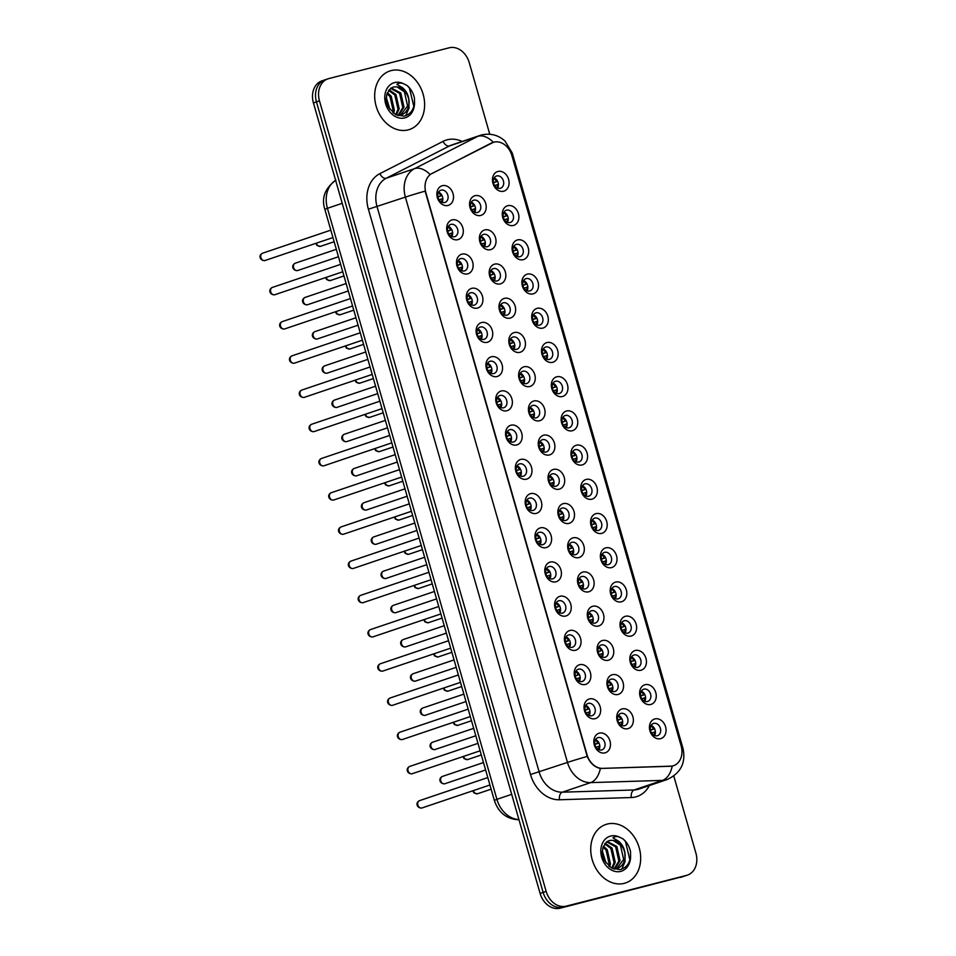 <?xml version="1.0" encoding="UTF-8"?>
<svg xmlns="http://www.w3.org/2000/svg" width="956" height="956" viewBox="0 0 956 956"><rect width="100%" height="100%" fill="white"/><g stroke="black" fill="none" stroke-linecap="round" stroke-linejoin="round"><path stroke-width="1.43" d="M457.828 239.669A10.289 8.078 -108.7 0 1 447.169 231.782A10.289 8.078 -108.7 0 1 452.164 219.904A10.289 8.078 -108.7 0 1 462.824 227.779A10.289 8.078 -108.7 0 1 457.828 239.669M450.957 224.373A6.429 5.043 71.3 0 0 450.67 224.457A6.429 5.043 71.3 0 0 447.898 231.985A6.429 5.043 71.3 0 0 454.506 236.73A6.429 5.043 71.3 0 0 454.793 236.646A6.429 5.043 71.3 0 0 457.565 229.117A6.429 5.043 71.3 0 0 450.957 224.373M467.639 273.882A10.289 8.078 -108.7 0 1 456.98 265.995A10.289 8.078 -108.7 0 1 461.975 254.117A10.289 8.078 -108.7 0 1 472.634 261.992A10.289 8.078 -108.7 0 1 467.639 273.882M460.768 258.586A6.429 5.043 71.3 0 0 460.481 258.67A6.429 5.043 71.3 0 0 457.709 266.198A6.429 5.043 71.3 0 0 464.317 270.942A6.429 5.043 71.3 0 0 464.604 270.859A6.429 5.043 71.3 0 0 467.376 263.33A6.429 5.043 71.3 0 0 460.768 258.586M477.45 308.095A10.289 8.078 -108.7 0 1 466.791 300.22A10.289 8.078 -108.7 0 1 471.786 288.33A10.289 8.078 -108.7 0 1 482.445 296.217A10.289 8.078 -108.7 0 1 477.45 308.095M470.579 292.799A6.429 5.043 71.3 0 0 470.292 292.883A6.429 5.043 71.3 0 0 467.52 300.411A6.429 5.043 71.3 0 0 474.128 305.155A6.429 5.043 71.3 0 0 474.415 305.072A6.429 5.043 71.3 0 0 477.187 297.543A6.429 5.043 71.3 0 0 470.579 292.799M487.261 342.308A10.289 8.078 -108.7 0 1 476.602 334.433A10.289 8.078 -108.7 0 1 481.597 322.542A10.289 8.078 -108.7 0 1 492.256 330.429A10.289 8.078 -108.7 0 1 487.261 342.308M480.39 327.024A6.429 5.043 71.3 0 0 480.103 327.107A6.429 5.043 71.3 0 0 477.331 334.624A6.429 5.043 71.3 0 0 483.939 339.368A6.429 5.043 71.3 0 0 484.226 339.284A6.429 5.043 71.3 0 0 486.998 331.756A6.429 5.043 71.3 0 0 480.39 327.024M497.072 376.521A10.289 8.078 -108.7 0 1 486.413 368.646A10.289 8.078 -108.7 0 1 491.408 356.767A10.289 8.078 -108.7 0 1 502.067 364.642A10.289 8.078 -108.7 0 1 497.072 376.521M490.201 361.237A6.429 5.043 71.3 0 0 489.914 361.32A6.429 5.043 71.3 0 0 487.142 368.849A6.429 5.043 71.3 0 0 493.75 373.581A6.429 5.043 71.3 0 0 494.037 373.497A6.429 5.043 71.3 0 0 496.809 365.981A6.429 5.043 71.3 0 0 490.201 361.237M506.883 410.745A10.289 8.078 -108.7 0 1 496.224 402.858A10.289 8.078 -108.7 0 1 501.219 390.98A10.289 8.078 -108.7 0 1 511.878 398.855A10.289 8.078 -108.7 0 1 506.883 410.745M500.012 395.449A6.429 5.043 71.3 0 0 499.725 395.533A6.429 5.043 71.3 0 0 496.953 403.062A6.429 5.043 71.3 0 0 503.561 407.806A6.429 5.043 71.3 0 0 503.848 407.71A6.429 5.043 71.3 0 0 506.62 400.194A6.429 5.043 71.3 0 0 500.012 395.449M516.694 444.958A10.289 8.078 -108.7 0 1 506.035 437.071A10.289 8.078 -108.7 0 1 511.03 425.193A10.289 8.078 -108.7 0 1 521.689 433.068A10.289 8.078 -108.7 0 1 516.694 444.958M509.823 429.662A6.429 5.043 71.3 0 0 509.536 429.746A6.429 5.043 71.3 0 0 506.764 437.274A6.429 5.043 71.3 0 0 513.372 442.019A6.429 5.043 71.3 0 0 513.659 441.935A6.429 5.043 71.3 0 0 516.431 434.406A6.429 5.043 71.3 0 0 509.823 429.662M526.505 479.171A10.289 8.078 -108.7 0 1 515.846 471.296A10.289 8.078 -108.7 0 1 520.841 459.406A10.289 8.078 -108.7 0 1 531.5 467.293A10.289 8.078 -108.7 0 1 526.505 479.171M519.634 463.875A6.429 5.043 71.3 0 0 519.347 463.959A6.429 5.043 71.3 0 0 516.575 471.487A6.429 5.043 71.3 0 0 523.183 476.231A6.429 5.043 71.3 0 0 523.47 476.148A6.429 5.043 71.3 0 0 526.242 468.619A6.429 5.043 71.3 0 0 519.634 463.875M536.316 513.384A10.289 8.078 -108.7 0 1 525.657 505.509A10.289 8.078 -108.7 0 1 530.652 493.619A10.289 8.078 -108.7 0 1 541.311 501.506A10.289 8.078 -108.7 0 1 536.316 513.384M529.445 498.088A6.429 5.043 71.3 0 0 529.158 498.184A6.429 5.043 71.3 0 0 526.386 505.7A6.429 5.043 71.3 0 0 532.994 510.444A6.429 5.043 71.3 0 0 533.281 510.361A6.429 5.043 71.3 0 0 536.053 502.832A6.429 5.043 71.3 0 0 529.445 498.088M546.127 547.597A10.289 8.078 -108.7 0 1 535.468 539.722A10.289 8.078 -108.7 0 1 540.463 527.843A10.289 8.078 -108.7 0 1 551.122 535.719A10.289 8.078 -108.7 0 1 546.127 547.597M539.256 532.313A6.429 5.043 71.3 0 0 538.969 532.396A6.429 5.043 71.3 0 0 536.197 539.913A6.429 5.043 71.3 0 0 542.805 544.657A6.429 5.043 71.3 0 0 543.092 544.573A6.429 5.043 71.3 0 0 545.864 537.045A6.429 5.043 71.3 0 0 539.256 532.313M555.938 581.822A10.289 8.078 -108.7 0 1 545.279 573.935A10.289 8.078 -108.7 0 1 550.274 562.056A10.289 8.078 -108.7 0 1 560.933 569.931A10.289 8.078 -108.7 0 1 555.938 581.822M549.067 566.526A6.429 5.043 71.3 0 0 548.78 566.609A6.429 5.043 71.3 0 0 546.007 574.138A6.429 5.043 71.3 0 0 552.616 578.87A6.429 5.043 71.3 0 0 552.903 578.786A6.429 5.043 71.3 0 0 555.675 571.27A6.429 5.043 71.3 0 0 549.067 566.526M565.749 616.034A10.289 8.078 -108.7 0 1 555.089 608.147A10.289 8.078 -108.7 0 1 560.085 596.269A10.289 8.078 -108.7 0 1 570.744 604.144A10.289 8.078 -108.7 0 1 565.749 616.034M558.878 600.738A6.429 5.043 71.3 0 0 558.591 600.822A6.429 5.043 71.3 0 0 555.818 608.351A6.429 5.043 71.3 0 0 562.427 613.095A6.429 5.043 71.3 0 0 562.714 613.011A6.429 5.043 71.3 0 0 565.486 605.483A6.429 5.043 71.3 0 0 558.878 600.738M575.56 650.247A10.289 8.078 -108.7 0 1 564.9 642.36A10.289 8.078 -108.7 0 1 569.895 630.482A10.289 8.078 -108.7 0 1 580.555 638.357A10.289 8.078 -108.7 0 1 575.56 650.247M568.689 634.951A6.429 5.043 71.3 0 0 568.402 635.035A6.429 5.043 71.3 0 0 565.629 642.563A6.429 5.043 71.3 0 0 572.238 647.308A6.429 5.043 71.3 0 0 572.525 647.224A6.429 5.043 71.3 0 0 575.297 639.695A6.429 5.043 71.3 0 0 568.689 634.951M585.371 684.46A10.289 8.078 -108.7 0 1 574.711 676.585A10.289 8.078 -108.7 0 1 579.706 664.695A10.289 8.078 -108.7 0 1 590.366 672.582A10.289 8.078 -108.7 0 1 585.371 684.46M578.5 669.164A6.429 5.043 71.3 0 0 578.213 669.26A6.429 5.043 71.3 0 0 575.44 676.776A6.429 5.043 71.3 0 0 582.049 681.52A6.429 5.043 71.3 0 0 582.335 681.437A6.429 5.043 71.3 0 0 585.108 673.908A6.429 5.043 71.3 0 0 578.5 669.164M595.182 718.673A10.289 8.078 -108.7 0 1 584.522 710.798A10.289 8.078 -108.7 0 1 589.517 698.908A10.289 8.078 -108.7 0 1 600.177 706.795A10.289 8.078 -108.7 0 1 595.182 718.673M588.31 703.389A6.429 5.043 71.3 0 0 588.024 703.473A6.429 5.043 71.3 0 0 585.251 710.989A6.429 5.043 71.3 0 0 591.86 715.733A6.429 5.043 71.3 0 0 592.146 715.65A6.429 5.043 71.3 0 0 594.919 708.121A6.429 5.043 71.3 0 0 588.31 703.389M604.993 752.886A10.289 8.078 -108.7 0 1 594.333 745.011A10.289 8.078 -108.7 0 1 599.328 733.133A10.289 8.078 -108.7 0 1 609.988 741.008A10.289 8.078 -108.7 0 1 604.993 752.886M598.121 737.602A6.429 5.043 71.3 0 0 597.835 737.685A6.429 5.043 71.3 0 0 595.062 745.214A6.429 5.043 71.3 0 0 601.671 749.946A6.429 5.043 71.3 0 0 601.957 749.863A6.429 5.043 71.3 0 0 604.73 742.346A6.429 5.043 71.3 0 0 598.121 737.602M448.017 205.456A10.289 8.078 -108.7 0 1 437.358 197.569A10.289 8.078 -108.7 0 1 442.353 185.691A10.289 8.078 -108.7 0 1 453.013 193.566A10.289 8.078 -108.7 0 1 448.017 205.456M441.146 190.16A6.429 5.043 71.3 0 0 440.859 190.244A6.429 5.043 71.3 0 0 438.087 197.773A6.429 5.043 71.3 0 0 444.695 202.505A6.429 5.043 71.3 0 0 444.982 202.421A6.429 5.043 71.3 0 0 447.755 194.905A6.429 5.043 71.3 0 0 441.146 190.16M490.536 249.671A10.289 8.078 -108.7 0 1 479.864 241.784A10.289 8.078 -108.7 0 1 484.859 229.906A10.289 8.078 -108.7 0 1 495.531 237.781A10.289 8.078 -108.7 0 1 490.536 249.671M483.664 234.375A6.429 5.043 71.3 0 0 483.377 234.459A6.429 5.043 71.3 0 0 480.593 241.988A6.429 5.043 71.3 0 0 487.202 246.732A6.429 5.043 71.3 0 0 487.488 246.636A6.429 5.043 71.3 0 0 490.273 239.12A6.429 5.043 71.3 0 0 483.664 234.375M500.346 283.884A10.289 8.078 -108.7 0 1 489.675 275.997A10.289 8.078 -108.7 0 1 494.67 264.119A10.289 8.078 -108.7 0 1 505.342 271.994A10.289 8.078 -108.7 0 1 500.346 283.884M493.475 268.588A6.429 5.043 71.3 0 0 493.188 268.672A6.429 5.043 71.3 0 0 490.404 276.2A6.429 5.043 71.3 0 0 497.012 280.945A6.429 5.043 71.3 0 0 497.299 280.861A6.429 5.043 71.3 0 0 500.084 273.332A6.429 5.043 71.3 0 0 493.475 268.588M510.157 318.097A10.289 8.078 -108.7 0 1 499.486 310.222A10.289 8.078 -108.7 0 1 504.481 298.332A10.289 8.078 -108.7 0 1 515.153 306.219A10.289 8.078 -108.7 0 1 510.157 318.097M503.286 302.801A6.429 5.043 71.3 0 0 502.999 302.885A6.429 5.043 71.3 0 0 500.215 310.413A6.429 5.043 71.3 0 0 506.823 315.157A6.429 5.043 71.3 0 0 507.11 315.074A6.429 5.043 71.3 0 0 509.895 307.545A6.429 5.043 71.3 0 0 503.286 302.801M519.968 352.31A10.289 8.078 -108.7 0 1 509.297 344.435A10.289 8.078 -108.7 0 1 514.292 332.545A10.289 8.078 -108.7 0 1 524.964 340.432A10.289 8.078 -108.7 0 1 519.968 352.31M513.097 337.026A6.429 5.043 71.3 0 0 512.81 337.11A6.429 5.043 71.3 0 0 510.026 344.626A6.429 5.043 71.3 0 0 516.634 349.37A6.429 5.043 71.3 0 0 516.921 349.287A6.429 5.043 71.3 0 0 519.706 341.758A6.429 5.043 71.3 0 0 513.097 337.026M529.779 386.523A10.289 8.078 -108.7 0 1 519.108 378.648A10.289 8.078 -108.7 0 1 524.103 366.769A10.289 8.078 -108.7 0 1 534.774 374.644A10.289 8.078 -108.7 0 1 529.779 386.523M522.908 371.239A6.429 5.043 71.3 0 0 522.621 371.322A6.429 5.043 71.3 0 0 519.837 378.839A6.429 5.043 71.3 0 0 526.445 383.583A6.429 5.043 71.3 0 0 526.732 383.499A6.429 5.043 71.3 0 0 529.516 375.983A6.429 5.043 71.3 0 0 522.908 371.239M539.59 420.748A10.289 8.078 -108.7 0 1 528.919 412.861A10.289 8.078 -108.7 0 1 533.914 400.982A10.289 8.078 -108.7 0 1 544.585 408.857A10.289 8.078 -108.7 0 1 539.59 420.748M532.719 405.452A6.429 5.043 71.3 0 0 532.432 405.535A6.429 5.043 71.3 0 0 529.648 413.064A6.429 5.043 71.3 0 0 536.256 417.808A6.429 5.043 71.3 0 0 536.543 417.712A6.429 5.043 71.3 0 0 539.327 410.196A6.429 5.043 71.3 0 0 532.719 405.452M549.401 454.96A10.289 8.078 -108.7 0 1 538.73 447.073A10.289 8.078 -108.7 0 1 543.725 435.195A10.289 8.078 -108.7 0 1 554.396 443.07A10.289 8.078 -108.7 0 1 549.401 454.96M542.53 439.664A6.429 5.043 71.3 0 0 542.243 439.748A6.429 5.043 71.3 0 0 539.459 447.277A6.429 5.043 71.3 0 0 546.067 452.021A6.429 5.043 71.3 0 0 546.354 451.937A6.429 5.043 71.3 0 0 549.138 444.409A6.429 5.043 71.3 0 0 542.53 439.664M559.212 489.173A10.289 8.078 -108.7 0 1 548.541 481.298A10.289 8.078 -108.7 0 1 553.536 469.408A10.289 8.078 -108.7 0 1 564.207 477.295A10.289 8.078 -108.7 0 1 559.212 489.173M552.341 473.877A6.429 5.043 71.3 0 0 552.054 473.961A6.429 5.043 71.3 0 0 549.27 481.489A6.429 5.043 71.3 0 0 555.878 486.234A6.429 5.043 71.3 0 0 556.165 486.15A6.429 5.043 71.3 0 0 558.949 478.621A6.429 5.043 71.3 0 0 552.341 473.877M569.023 523.386A10.289 8.078 -108.7 0 1 558.352 515.511A10.289 8.078 -108.7 0 1 563.347 503.621A10.289 8.078 -108.7 0 1 574.018 511.508A10.289 8.078 -108.7 0 1 569.023 523.386M562.152 508.09A6.429 5.043 71.3 0 0 561.865 508.186A6.429 5.043 71.3 0 0 559.081 515.702A6.429 5.043 71.3 0 0 565.689 520.446A6.429 5.043 71.3 0 0 565.976 520.363A6.429 5.043 71.3 0 0 568.76 512.834A6.429 5.043 71.3 0 0 562.152 508.09M578.834 557.599A10.289 8.078 -108.7 0 1 568.163 549.724A10.289 8.078 -108.7 0 1 573.158 537.834A10.289 8.078 -108.7 0 1 583.829 545.721A10.289 8.078 -108.7 0 1 578.834 557.599M571.963 542.315A6.429 5.043 71.3 0 0 571.676 542.399A6.429 5.043 71.3 0 0 568.892 549.915A6.429 5.043 71.3 0 0 575.5 554.659A6.429 5.043 71.3 0 0 575.787 554.576A6.429 5.043 71.3 0 0 578.571 547.047A6.429 5.043 71.3 0 0 571.963 542.315M588.645 591.812A10.289 8.078 -108.7 0 1 577.974 583.937A10.289 8.078 -108.7 0 1 582.969 572.058A10.289 8.078 -108.7 0 1 593.64 579.934A10.289 8.078 -108.7 0 1 588.645 591.812M581.774 576.528A6.429 5.043 71.3 0 0 581.487 576.611A6.429 5.043 71.3 0 0 578.703 584.14A6.429 5.043 71.3 0 0 585.311 588.872A6.429 5.043 71.3 0 0 585.598 588.788A6.429 5.043 71.3 0 0 588.382 581.272A6.429 5.043 71.3 0 0 581.774 576.528M598.456 626.037A10.289 8.078 -108.7 0 1 587.785 618.15A10.289 8.078 -108.7 0 1 592.78 606.271A10.289 8.078 -108.7 0 1 603.451 614.146A10.289 8.078 -108.7 0 1 598.456 626.037M591.585 610.741A6.429 5.043 71.3 0 0 591.298 610.824A6.429 5.043 71.3 0 0 588.514 618.353A6.429 5.043 71.3 0 0 595.122 623.097A6.429 5.043 71.3 0 0 595.409 623.001A6.429 5.043 71.3 0 0 598.193 615.485A6.429 5.043 71.3 0 0 591.585 610.741M608.267 660.249A10.289 8.078 -108.7 0 1 597.596 652.362A10.289 8.078 -108.7 0 1 602.591 640.484A10.289 8.078 -108.7 0 1 613.262 648.359A10.289 8.078 -108.7 0 1 608.267 660.249M601.396 644.953A6.429 5.043 71.3 0 0 601.109 645.037A6.429 5.043 71.3 0 0 598.325 652.566A6.429 5.043 71.3 0 0 604.933 657.31A6.429 5.043 71.3 0 0 605.22 657.226A6.429 5.043 71.3 0 0 608.004 649.698A6.429 5.043 71.3 0 0 601.396 644.953M618.078 694.462A10.289 8.078 -108.7 0 1 607.407 686.587A10.289 8.078 -108.7 0 1 612.402 674.697A10.289 8.078 -108.7 0 1 623.073 682.584A10.289 8.078 -108.7 0 1 618.078 694.462M611.207 679.166A6.429 5.043 71.3 0 0 610.92 679.25A6.429 5.043 71.3 0 0 608.135 686.778A6.429 5.043 71.3 0 0 614.744 691.523A6.429 5.043 71.3 0 0 615.031 691.439A6.429 5.043 71.3 0 0 617.815 683.91A6.429 5.043 71.3 0 0 611.207 679.166M627.889 728.675A10.289 8.078 -108.7 0 1 617.218 720.8A10.289 8.078 -108.7 0 1 622.213 708.91A10.289 8.078 -108.7 0 1 632.884 716.797A10.289 8.078 -108.7 0 1 627.889 728.675M621.018 713.391A6.429 5.043 71.3 0 0 620.731 713.475A6.429 5.043 71.3 0 0 617.946 720.991A6.429 5.043 71.3 0 0 624.555 725.735A6.429 5.043 71.3 0 0 624.842 725.652A6.429 5.043 71.3 0 0 627.626 718.123A6.429 5.043 71.3 0 0 621.018 713.391M480.725 215.447A10.289 8.078 -108.7 0 1 470.053 207.571A10.289 8.078 -108.7 0 1 475.048 195.693A10.289 8.078 -108.7 0 1 485.72 203.568A10.289 8.078 -108.7 0 1 480.725 215.447M473.853 200.163A6.429 5.043 71.3 0 0 473.567 200.246A6.429 5.043 71.3 0 0 470.782 207.775A6.429 5.043 71.3 0 0 477.391 212.507A6.429 5.043 71.3 0 0 477.677 212.423A6.429 5.043 71.3 0 0 480.462 204.907A6.429 5.043 71.3 0 0 473.853 200.163M513.42 225.449A10.289 8.078 -108.7 0 1 502.76 217.574A10.289 8.078 -108.7 0 1 507.755 205.695A10.289 8.078 -108.7 0 1 518.415 213.57A10.289 8.078 -108.7 0 1 513.42 225.449M506.549 210.165A6.429 5.043 71.3 0 0 506.262 210.248A6.429 5.043 71.3 0 0 503.489 217.777A6.429 5.043 71.3 0 0 510.098 222.509A6.429 5.043 71.3 0 0 510.385 222.425A6.429 5.043 71.3 0 0 513.157 214.909A6.429 5.043 71.3 0 0 506.549 210.165M523.231 259.674A10.289 8.078 -108.7 0 1 512.571 251.786A10.289 8.078 -108.7 0 1 517.566 239.908A10.289 8.078 -108.7 0 1 528.226 247.783A10.289 8.078 -108.7 0 1 523.231 259.674M516.36 244.378A6.429 5.043 71.3 0 0 516.073 244.461A6.429 5.043 71.3 0 0 513.3 251.99A6.429 5.043 71.3 0 0 519.909 256.734A6.429 5.043 71.3 0 0 520.195 256.638A6.429 5.043 71.3 0 0 522.968 249.122A6.429 5.043 71.3 0 0 516.36 244.378M533.042 293.886A10.289 8.078 -108.7 0 1 522.382 285.999A10.289 8.078 -108.7 0 1 527.377 274.121A10.289 8.078 -108.7 0 1 538.037 281.996A10.289 8.078 -108.7 0 1 533.042 293.886M526.17 278.59A6.429 5.043 71.3 0 0 525.884 278.674A6.429 5.043 71.3 0 0 523.111 286.203A6.429 5.043 71.3 0 0 529.72 290.947A6.429 5.043 71.3 0 0 530.006 290.863A6.429 5.043 71.3 0 0 532.779 283.334A6.429 5.043 71.3 0 0 526.17 278.59M542.853 328.099A10.289 8.078 -108.7 0 1 532.193 320.224A10.289 8.078 -108.7 0 1 537.188 308.334A10.289 8.078 -108.7 0 1 547.848 316.221A10.289 8.078 -108.7 0 1 542.853 328.099M535.981 312.803A6.429 5.043 71.3 0 0 535.695 312.887A6.429 5.043 71.3 0 0 532.922 320.415A6.429 5.043 71.3 0 0 539.531 325.16A6.429 5.043 71.3 0 0 539.817 325.076A6.429 5.043 71.3 0 0 542.59 317.547A6.429 5.043 71.3 0 0 535.981 312.803M552.664 362.312A10.289 8.078 -108.7 0 1 542.004 354.437A10.289 8.078 -108.7 0 1 546.999 342.547A10.289 8.078 -108.7 0 1 557.659 350.434A10.289 8.078 -108.7 0 1 552.664 362.312M545.792 347.016A6.429 5.043 71.3 0 0 545.506 347.112A6.429 5.043 71.3 0 0 542.733 354.628A6.429 5.043 71.3 0 0 549.341 359.372A6.429 5.043 71.3 0 0 549.628 359.289A6.429 5.043 71.3 0 0 552.401 351.76A6.429 5.043 71.3 0 0 545.792 347.016M562.475 396.525A10.289 8.078 -108.7 0 1 551.815 388.65A10.289 8.078 -108.7 0 1 556.81 376.772A10.289 8.078 -108.7 0 1 567.47 384.647A10.289 8.078 -108.7 0 1 562.475 396.525M555.603 381.241A6.429 5.043 71.3 0 0 555.317 381.325A6.429 5.043 71.3 0 0 552.544 388.841A6.429 5.043 71.3 0 0 559.152 393.585A6.429 5.043 71.3 0 0 559.439 393.502A6.429 5.043 71.3 0 0 562.212 385.985A6.429 5.043 71.3 0 0 555.603 381.241M572.285 430.75A10.289 8.078 -108.7 0 1 561.626 422.863A10.289 8.078 -108.7 0 1 566.621 410.984A10.289 8.078 -108.7 0 1 577.281 418.859A10.289 8.078 -108.7 0 1 572.285 430.75M565.414 415.454A6.429 5.043 71.3 0 0 565.127 415.537A6.429 5.043 71.3 0 0 562.355 423.066A6.429 5.043 71.3 0 0 568.963 427.798A6.429 5.043 71.3 0 0 569.25 427.714A6.429 5.043 71.3 0 0 572.023 420.198A6.429 5.043 71.3 0 0 565.414 415.454M582.096 464.963A10.289 8.078 -108.7 0 1 571.437 457.076A10.289 8.078 -108.7 0 1 576.432 445.197A10.289 8.078 -108.7 0 1 587.092 453.072A10.289 8.078 -108.7 0 1 582.096 464.963M575.225 449.667A6.429 5.043 71.3 0 0 574.938 449.75A6.429 5.043 71.3 0 0 572.166 457.279A6.429 5.043 71.3 0 0 578.774 462.023A6.429 5.043 71.3 0 0 579.061 461.939A6.429 5.043 71.3 0 0 581.834 454.411A6.429 5.043 71.3 0 0 575.225 449.667M591.907 499.175A10.289 8.078 -108.7 0 1 581.248 491.288A10.289 8.078 -108.7 0 1 586.243 479.41A10.289 8.078 -108.7 0 1 596.903 487.285A10.289 8.078 -108.7 0 1 591.907 499.175M585.036 483.879A6.429 5.043 71.3 0 0 584.749 483.963A6.429 5.043 71.3 0 0 581.977 491.492A6.429 5.043 71.3 0 0 588.585 496.236A6.429 5.043 71.3 0 0 588.872 496.152A6.429 5.043 71.3 0 0 591.645 488.624A6.429 5.043 71.3 0 0 585.036 483.879M601.718 533.388A10.289 8.078 -108.7 0 1 591.059 525.513A10.289 8.078 -108.7 0 1 596.054 513.623A10.289 8.078 -108.7 0 1 606.713 521.51A10.289 8.078 -108.7 0 1 601.718 533.388M594.847 518.092A6.429 5.043 71.3 0 0 594.56 518.188A6.429 5.043 71.3 0 0 591.788 525.704A6.429 5.043 71.3 0 0 598.396 530.449A6.429 5.043 71.3 0 0 598.683 530.365A6.429 5.043 71.3 0 0 601.455 522.836A6.429 5.043 71.3 0 0 594.847 518.092M611.529 567.601A10.289 8.078 -108.7 0 1 600.87 559.726A10.289 8.078 -108.7 0 1 605.865 547.836A10.289 8.078 -108.7 0 1 616.524 555.723A10.289 8.078 -108.7 0 1 611.529 567.601M604.658 552.317A6.429 5.043 71.3 0 0 604.371 552.401A6.429 5.043 71.3 0 0 601.599 559.917A6.429 5.043 71.3 0 0 608.207 564.661A6.429 5.043 71.3 0 0 608.494 564.578A6.429 5.043 71.3 0 0 611.266 557.049A6.429 5.043 71.3 0 0 604.658 552.317M621.34 601.814A10.289 8.078 -108.7 0 1 610.681 593.939A10.289 8.078 -108.7 0 1 615.676 582.061A10.289 8.078 -108.7 0 1 626.335 589.936A10.289 8.078 -108.7 0 1 621.34 601.814M614.469 586.53A6.429 5.043 71.3 0 0 614.182 586.614A6.429 5.043 71.3 0 0 611.41 594.142A6.429 5.043 71.3 0 0 618.018 598.874A6.429 5.043 71.3 0 0 618.305 598.791A6.429 5.043 71.3 0 0 621.089 591.274A6.429 5.043 71.3 0 0 614.469 586.53M631.151 636.039A10.289 8.078 -108.7 0 1 620.492 628.152A10.289 8.078 -108.7 0 1 625.487 616.273A10.289 8.078 -108.7 0 1 636.146 624.149A10.289 8.078 -108.7 0 1 631.151 636.039M624.28 620.743A6.429 5.043 71.3 0 0 623.993 620.826A6.429 5.043 71.3 0 0 621.221 628.355A6.429 5.043 71.3 0 0 627.829 633.099A6.429 5.043 71.3 0 0 628.116 633.003A6.429 5.043 71.3 0 0 630.9 625.487A6.429 5.043 71.3 0 0 624.28 620.743M640.962 670.252A10.289 8.078 -108.7 0 1 630.303 662.365A10.289 8.078 -108.7 0 1 635.298 650.486A10.289 8.078 -108.7 0 1 645.957 658.361A10.289 8.078 -108.7 0 1 640.962 670.252M634.091 654.956A6.429 5.043 71.3 0 0 633.804 655.039A6.429 5.043 71.3 0 0 631.032 662.568A6.429 5.043 71.3 0 0 637.64 667.312A6.429 5.043 71.3 0 0 637.927 667.228A6.429 5.043 71.3 0 0 640.711 659.7A6.429 5.043 71.3 0 0 634.091 654.956M650.773 704.464A10.289 8.078 -108.7 0 1 640.114 696.589A10.289 8.078 -108.7 0 1 645.109 684.699A10.289 8.078 -108.7 0 1 655.768 692.586A10.289 8.078 -108.7 0 1 650.773 704.464M643.902 689.168A6.429 5.043 71.3 0 0 643.615 689.252A6.429 5.043 71.3 0 0 640.843 696.781A6.429 5.043 71.3 0 0 647.451 701.525A6.429 5.043 71.3 0 0 647.738 701.441A6.429 5.043 71.3 0 0 650.522 693.913A6.429 5.043 71.3 0 0 643.902 689.168M660.584 738.677A10.289 8.078 -108.7 0 1 649.925 730.802A10.289 8.078 -108.7 0 1 654.92 718.912A10.289 8.078 -108.7 0 1 665.579 726.799A10.289 8.078 -108.7 0 1 660.584 738.677M653.713 723.381A6.429 5.043 71.3 0 0 653.426 723.477A6.429 5.043 71.3 0 0 650.654 730.993A6.429 5.043 71.3 0 0 657.262 735.738A6.429 5.043 71.3 0 0 657.549 735.654A6.429 5.043 71.3 0 0 660.333 728.125A6.429 5.043 71.3 0 0 653.713 723.381M503.609 191.236A10.289 8.078 -108.7 0 1 492.949 183.361A10.289 8.078 -108.7 0 1 497.945 171.471A10.289 8.078 -108.7 0 1 508.604 179.358A10.289 8.078 -108.7 0 1 503.609 191.236M496.738 175.952A6.429 5.043 71.3 0 0 496.451 176.035A6.429 5.043 71.3 0 0 493.678 183.552A6.429 5.043 71.3 0 0 500.287 188.296A6.429 5.043 71.3 0 0 500.574 188.213A6.429 5.043 71.3 0 0 503.346 180.684A6.429 5.043 71.3 0 0 496.738 175.952M491.623 143.006A17.363 13.623 -108.7 0 1 493.069 142.396A17.363 13.623 -108.7 0 1 493.846 142.169A17.363 13.623 -108.7 0 1 511.842 155.458L681.138 745.883A17.363 13.623 -108.7 0 1 673.49 765.708A17.363 13.623 -108.7 0 1 670.347 766.27L602.662 768.385A17.363 13.623 -108.7 0 1 587.044 754.75L425.862 192.634A17.363 13.623 -108.7 0 1 432.064 173.418L493.368 142.325A22.502 13.85 62.9 0 0 477.797 136.361A25.716 20.184 -108.7 0 1 479.936 135.453L451.626 145.025A25.716 20.184 71.3 0 0 449.487 145.933L386.26 178.222A25.716 20.184 71.3 0 0 377.058 206.687L539.16 771.994A25.716 20.184 71.3 0 0 562.319 792.189L634.163 789.955A25.716 20.184 71.3 0 0 637.664 789.465A25.716 20.184 71.3 0 0 638.811 789.118L667.121 779.546A25.716 20.184 -108.7 0 1 665.973 779.893A25.716 20.184 -108.7 0 1 662.472 780.383L590.629 782.617A25.716 20.184 -108.7 0 1 567.482 762.434L405.38 197.115A22.502 0.825 -16 0 1 425.121 191.14L587.211 756.447A22.502 0.825 164 0 0 567.482 762.434L530.496 774.527L368.395 209.209A32.145 25.226 -108.7 0 1 379.89 173.634L443.118 141.345A32.145 25.226 -108.7 0 1 462.19 141.452M494.156 177.936A6.429 5.043 -108.7 0 1 497.586 188.093M651.132 725.377A6.429 5.043 -108.7 0 1 654.561 735.534M641.321 691.164A6.429 5.043 -108.7 0 1 644.75 701.322M631.51 656.951A6.429 5.043 -108.7 0 1 634.939 667.097M621.699 622.738A6.429 5.043 -108.7 0 1 625.128 632.884M611.888 588.526A6.429 5.043 -108.7 0 1 615.317 598.671M602.077 554.301A6.429 5.043 -108.7 0 1 605.507 564.458M592.266 520.088A6.429 5.043 -108.7 0 1 595.696 530.245M582.455 485.875A6.429 5.043 -108.7 0 1 585.885 496.021M572.644 451.662A6.429 5.043 -108.7 0 1 576.074 461.808M562.833 417.449A6.429 5.043 -108.7 0 1 566.263 427.595M553.022 383.225A6.429 5.043 -108.7 0 1 556.452 393.382M543.211 349.012A6.429 5.043 -108.7 0 1 546.641 359.169M533.4 314.799A6.429 5.043 -108.7 0 1 536.83 324.956M523.589 280.586A6.429 5.043 -108.7 0 1 527.019 290.732M513.778 246.373A6.429 5.043 -108.7 0 1 517.208 256.519M503.967 212.16A6.429 5.043 -108.7 0 1 507.397 222.306M471.26 202.158A6.429 5.043 -108.7 0 1 474.69 212.304M618.424 715.375A6.429 5.043 -108.7 0 1 621.854 725.532M608.614 681.162A6.429 5.043 -108.7 0 1 612.043 691.319M598.803 646.949A6.429 5.043 -108.7 0 1 602.232 657.095M588.992 612.736A6.429 5.043 -108.7 0 1 592.421 622.882M579.181 578.523A6.429 5.043 -108.7 0 1 582.61 588.669M569.37 544.299A6.429 5.043 -108.7 0 1 572.799 554.456M559.559 510.086A6.429 5.043 -108.7 0 1 562.988 520.243M549.748 475.873A6.429 5.043 -108.7 0 1 553.177 486.03M539.937 441.66A6.429 5.043 -108.7 0 1 543.366 451.806M530.126 407.447A6.429 5.043 -108.7 0 1 533.556 417.593M520.315 373.234A6.429 5.043 -108.7 0 1 523.745 383.38M510.504 339.01A6.429 5.043 -108.7 0 1 513.934 349.167M500.693 304.797A6.429 5.043 -108.7 0 1 504.123 314.954M490.882 270.584A6.429 5.043 -108.7 0 1 494.312 280.729M481.071 236.371A6.429 5.043 -108.7 0 1 484.501 246.517M438.565 192.156A6.429 5.043 -108.7 0 1 441.995 202.302M595.54 739.597A6.429 5.043 -108.7 0 1 598.97 749.743M585.729 705.373A6.429 5.043 -108.7 0 1 589.159 715.53M575.918 671.16A6.429 5.043 -108.7 0 1 579.348 681.317M566.107 636.947A6.429 5.043 -108.7 0 1 569.537 647.093M556.296 602.734A6.429 5.043 -108.7 0 1 559.726 612.88M546.485 568.521A6.429 5.043 -108.7 0 1 549.915 578.667M536.675 534.296A6.429 5.043 -108.7 0 1 540.104 544.454M526.864 500.084A6.429 5.043 -108.7 0 1 530.293 510.241M517.053 465.871A6.429 5.043 -108.7 0 1 520.482 476.028M507.242 431.658A6.429 5.043 -108.7 0 1 510.671 441.803M497.431 397.445A6.429 5.043 -108.7 0 1 500.86 407.591M487.62 363.232A6.429 5.043 -108.7 0 1 491.049 373.378M477.809 329.007A6.429 5.043 -108.7 0 1 481.238 339.165M467.998 294.795A6.429 5.043 -108.7 0 1 471.428 304.952M458.187 260.582A6.429 5.043 -108.7 0 1 461.617 270.727M448.376 226.369A6.429 5.043 -108.7 0 1 451.806 236.514M391.147 70.601A30.855 24.223 71.3 0 0 389.773 71.007A30.855 24.223 71.3 0 0 376.425 107.12A30.855 24.223 71.3 0 0 408.152 129.885A30.855 24.223 71.3 0 0 409.526 129.478A30.855 24.223 71.3 0 0 422.875 93.365A30.855 24.223 71.3 0 0 391.147 70.601A30.855 24.223 71.3 0 0 389.773 71.007A30.855 24.223 71.3 0 0 376.425 107.12A30.855 24.223 71.3 0 0 408.152 129.885A30.855 24.223 71.3 0 0 409.526 129.478A30.855 24.223 71.3 0 0 422.875 93.365A30.855 24.223 71.3 0 0 391.147 70.601M607.203 824.072A30.855 24.223 71.3 0 0 605.829 824.478A30.855 24.223 71.3 0 0 592.481 860.603A30.855 24.223 71.3 0 0 624.208 883.356A30.855 24.223 71.3 0 0 625.582 882.95A30.855 24.223 71.3 0 0 638.931 846.837A30.855 24.223 71.3 0 0 607.203 824.072A30.855 24.223 71.3 0 0 605.829 824.478A30.855 24.223 71.3 0 0 592.481 860.603A30.855 24.223 71.3 0 0 624.208 883.356A30.855 24.223 71.3 0 0 625.582 882.95A30.855 24.223 71.3 0 0 638.931 846.837A30.855 24.223 71.3 0 0 607.203 824.072M325.817 79.599A19.287 15.141 71.3 0 0 324.956 79.85L321.933 80.866A19.287 15.141 71.3 0 0 313.425 102.901L540.104 893.43A19.287 15.141 71.3 0 0 560.096 908.2L683.504 876.401A19.287 15.141 71.3 0 0 684.365 876.15A19.287 15.141 71.3 0 1 683.504 876.401L563.12 907.184L686.528 875.385A19.287 15.141 71.3 0 0 687.388 875.134A19.287 15.141 71.3 0 0 695.896 853.099L673.801 776.069M540.104 893.43L543.128 892.402A19.287 15.141 71.3 0 0 563.12 907.184A19.287 15.141 71.3 0 1 543.128 892.402L316.448 101.874L543.128 892.402L546.151 891.386A19.287 15.141 71.3 0 0 566.143 906.157L686.528 875.385M324.956 79.85A19.287 15.141 71.3 0 0 316.448 101.874A19.287 15.141 71.3 0 1 324.956 79.85L327.968 78.834A19.287 15.141 71.3 0 0 319.471 100.858L546.151 891.386M649.375 785.545A32.145 25.226 -108.7 0 1 635.656 796.91A32.145 25.226 -108.7 0 1 631.271 797.531A6.429 3.872 -91.8 0 1 634.163 789.955L662.472 780.383A22.502 13.563 88.2 0 0 672.235 766.103L600.368 768.457C594.668 767.274 590.282 763.27 587.211 756.447M368.395 209.209L405.38 197.115A25.716 20.184 -108.7 0 1 414.569 168.65A22.502 13.85 62.9 0 1 430.057 174.53L491.073 143.185M489.759 134.246L469.217 62.57A19.287 15.141 71.3 0 0 449.212 47.8L328.828 78.571A19.287 15.141 71.3 0 0 327.968 78.834M680.481 877.429A19.287 15.141 71.3 0 0 681.341 877.166L687.388 875.134M493.427 182.572L496.523 181.532A7.074 5.545 71.3 0 0 493.882 178.461M496.523 181.532L497.562 181.234M493.475 182.763L497.634 181.365M497.06 187.842A7.074 5.545 71.3 0 0 497.407 184.627L494.622 185.56M498.411 184.329L497.407 184.627M475.526 208.539L471.726 209.782M474.164 212.065A7.074 5.545 71.3 0 0 474.511 208.838M470.579 206.986L474.738 205.576M470.543 206.795L473.626 205.743A7.074 5.545 71.3 0 0 470.985 202.672M473.626 205.743L474.666 205.444M437.884 196.984L442.031 195.574M442.819 198.537L439.019 199.78M441.457 202.063A7.074 5.545 71.3 0 0 441.815 198.836M437.836 196.793L440.919 195.741A7.074 5.545 71.3 0 0 438.29 192.67M440.919 195.741L441.971 195.442M503.238 216.797L506.333 215.745A7.074 5.545 71.3 0 0 503.693 212.674M506.333 215.745L507.373 215.447M503.286 216.988L507.445 215.578M506.871 222.067A7.074 5.545 71.3 0 0 507.218 218.84L504.433 219.784M508.222 218.542L507.218 218.84M513.049 251.01L516.144 249.97A7.074 5.545 71.3 0 0 513.503 246.887M516.144 249.97L517.184 249.659M513.097 251.201L517.256 249.791M516.682 256.28A7.074 5.545 71.3 0 0 517.029 253.053L514.244 253.997M518.033 252.754L517.029 253.053M522.86 285.223L525.955 284.183A7.074 5.545 71.3 0 0 523.314 281.1M525.955 284.183L526.995 283.872M522.908 285.414L527.067 284.004M526.493 290.493A7.074 5.545 71.3 0 0 526.84 287.266L524.055 288.21M527.843 286.967L526.84 287.266M532.671 319.435L535.766 318.396A7.074 5.545 71.3 0 0 533.125 315.313M535.766 318.396L536.806 318.085M532.719 319.627L536.878 318.229M536.304 324.705A7.074 5.545 71.3 0 0 536.651 321.479L533.866 322.423M537.654 321.192L536.651 321.479M485.337 242.752L481.537 243.995M483.975 246.278A7.074 5.545 71.3 0 0 484.322 243.051M480.39 241.199L484.549 239.789M480.354 241.008L483.437 239.968A7.074 5.545 71.3 0 0 480.796 236.885M483.437 239.968L484.477 239.657M495.148 276.977L491.348 278.208M493.786 280.49A7.074 5.545 71.3 0 0 494.133 277.264M490.201 275.412L494.36 274.002M490.165 275.22L493.248 274.181A7.074 5.545 71.3 0 0 490.607 271.098M493.248 274.181L494.3 273.87M504.959 311.19L501.159 312.421M503.597 314.703A7.074 5.545 71.3 0 0 503.943 311.477M500.012 309.625L504.171 308.226M499.976 309.433L503.059 308.394A7.074 5.545 71.3 0 0 500.418 305.311M503.059 308.394L504.111 308.083M409.132 102.256A14.531 11.4 71.3 0 0 396.895 86.841L393.597 86.96L390.622 88.346L387.037 93.712C385.196 101.515 388.375 107.132 388.781 107.598L395.521 114.553L403.886 116.166C410.184 114.612 413.733 110 414.534 102.364L414.426 97.906C413.219 92.816 410.769 88.681 407.089 85.49L403.504 83.71C401.114 82.67 398.903 82.873 396.907 84.343L402.584 87.785C406.73 91.262 408.905 96.078 409.132 102.256C408.845 109.044 405.942 113.394 400.421 115.294L397.923 115.628L402.799 107.622L399.596 93.389L390.61 88.358M386.367 97.787L389.94 109.426M384.766 97.691L388.686 107.407M387.395 92.708L391.207 96.221L394.41 110.454L393.561 113.25M387.049 93.676L390.012 96.628L393.215 110.86L392.761 112.581M389.104 89.792L395.999 94.608L399.202 108.841L396.346 114.983M388.638 90.402L394.804 95.014L398.007 109.247L395.712 114.66M391.147 87.988L400.803 92.983L404.006 107.215L398.616 115.604M401.114 115.09L400.421 115.294M396.895 86.841L404.388 91.776L407.603 106.008L400.504 115.282M407.089 85.49L409.395 88L413.829 106.391M408.786 98.564L409.025 108.088L405.691 115.7M625.188 855.728A14.531 11.4 71.3 0 0 612.951 840.312L609.653 840.432L606.678 841.818L603.093 847.183C601.24 854.987 604.431 860.615 604.837 861.069L611.577 868.024L619.942 869.637C626.24 868.084 629.789 863.483 630.59 855.835L630.482 851.378C629.275 846.287 626.825 842.152 623.145 838.962L619.56 837.181C617.158 836.142 614.959 836.345 612.963 837.815L618.64 841.256C622.786 844.734 624.961 849.549 625.188 855.728C624.901 862.515 621.998 866.865 616.477 868.765L613.979 869.1L618.855 861.093L615.652 846.861L606.666 841.83M602.423 851.258L605.996 862.898M600.822 851.163L604.73 860.878M603.451 846.18L607.263 849.705L610.466 863.925L609.617 866.722M603.105 847.147L606.068 850.099L609.271 864.332L608.817 866.052M605.16 843.264L612.055 848.08L615.258 862.312L612.402 868.454M604.694 843.873L610.86 848.486L614.063 862.718L611.768 868.132M607.203 841.459L616.847 846.454L620.062 860.687L614.672 869.076M617.158 868.562L616.477 868.765M612.951 840.312L620.444 845.247L623.647 859.48L616.56 868.753M623.145 838.962L625.451 841.471L629.885 859.862M624.842 852.035L625.081 861.559L621.747 869.171M542.482 353.648L545.577 352.609A7.074 5.545 71.3 0 0 542.936 349.526M545.577 352.609L546.617 352.31M542.53 353.84L546.689 352.441M546.115 358.918A7.074 5.545 71.3 0 0 546.462 355.692L543.677 356.636M547.465 355.405L546.462 355.692M552.293 387.861L555.388 386.822A7.074 5.545 71.3 0 0 552.747 383.75M555.388 386.822L556.428 386.523M552.341 388.064L556.5 386.654M555.926 393.143A7.074 5.545 71.3 0 0 556.273 389.917L553.488 390.849M557.276 389.618L556.273 389.917M562.104 422.086L565.199 421.034A7.074 5.545 71.3 0 0 562.558 417.963M565.199 421.034L566.239 420.736M562.152 422.277L566.311 420.867M565.737 427.356A7.074 5.545 71.3 0 0 566.083 424.129L563.299 425.073M567.087 423.831L566.083 424.129M514.77 345.403L510.97 346.634M513.408 348.916A7.074 5.545 71.3 0 0 513.754 345.702M509.823 343.837L513.981 342.439M509.787 343.646L512.87 342.606A7.074 5.545 71.3 0 0 510.229 339.523M512.87 342.606L513.922 342.308M524.581 379.616L520.781 380.846M523.219 383.141A7.074 5.545 71.3 0 0 523.565 379.914M519.634 378.062L523.792 376.652M519.598 377.859L522.681 376.819A7.074 5.545 71.3 0 0 520.04 373.748M522.681 376.819L523.733 376.521M534.392 413.829L530.592 415.071M533.03 417.354A7.074 5.545 71.3 0 0 533.376 414.127M529.445 412.275L533.603 410.865M529.409 412.084L532.492 411.032A7.074 5.545 71.3 0 0 529.851 407.961M532.492 411.032L533.544 410.733M571.915 456.299L575.01 455.259A7.074 5.545 71.3 0 0 572.369 452.176M575.01 455.259L576.05 454.948M571.963 456.49L576.121 455.08M575.548 461.569A7.074 5.545 71.3 0 0 575.894 458.342L573.11 459.286M576.898 458.044L575.894 458.342M581.726 490.512L584.821 489.472A7.074 5.545 71.3 0 0 582.18 486.389M584.821 489.472L585.861 489.161M581.774 490.703L585.932 489.305M585.359 495.782A7.074 5.545 71.3 0 0 585.705 492.555L582.921 493.499M586.709 492.268L585.705 492.555M591.549 524.725L594.632 523.685A7.074 5.545 71.3 0 0 591.991 520.602M594.632 523.685L595.672 523.386M591.585 524.916L595.743 523.518M595.17 529.994A7.074 5.545 71.3 0 0 595.516 526.768L592.732 527.712M596.52 526.481L595.516 526.768M601.36 558.937L604.443 557.898A7.074 5.545 71.3 0 0 601.802 554.827M604.443 557.898L605.483 557.599M601.396 559.129L605.554 557.73M604.981 564.207A7.074 5.545 71.3 0 0 605.327 560.993L602.543 561.925M606.331 560.694L605.327 560.993M611.171 593.162L614.254 592.111A7.074 5.545 71.3 0 0 611.613 589.039M614.254 592.111L615.294 591.812M611.207 593.353L615.365 591.943M614.792 598.432A7.074 5.545 71.3 0 0 615.138 595.206L612.354 596.15M616.142 594.907L615.138 595.206M544.203 448.041L540.403 449.284M542.841 451.567A7.074 5.545 71.3 0 0 543.187 448.34M539.256 446.488L543.414 445.078M539.22 446.297L542.303 445.257A7.074 5.545 71.3 0 0 539.662 442.174M542.303 445.257L543.355 444.946M554.014 482.266L550.214 483.497M552.652 485.779A7.074 5.545 71.3 0 0 552.998 482.553M549.067 480.701L553.225 479.303M549.031 480.51L552.114 479.47A7.074 5.545 71.3 0 0 549.473 476.387M552.114 479.47L553.165 479.159M563.825 516.479L560.025 517.71M562.463 519.992A7.074 5.545 71.3 0 0 562.809 516.766M558.878 514.914L563.036 513.515M558.842 514.722L561.925 513.683A7.074 5.545 71.3 0 0 559.284 510.6M561.925 513.683L562.976 513.384M573.636 550.692L569.836 551.923M572.274 554.205A7.074 5.545 71.3 0 0 572.62 550.991M568.689 549.138L572.847 547.728M568.653 548.935L571.736 547.896A7.074 5.545 71.3 0 0 569.095 544.824M571.736 547.896L572.787 547.597M583.447 584.905L579.647 586.148M582.085 588.43A7.074 5.545 71.3 0 0 582.431 585.203M578.5 583.351L582.658 581.941M578.464 583.16L581.547 582.108A7.074 5.545 71.3 0 0 578.918 579.037M581.547 582.108L582.598 581.81M620.982 627.375L624.065 626.335A7.074 5.545 71.3 0 0 621.424 623.252M624.065 626.335L625.105 626.025M621.018 627.566L625.176 626.156M624.603 632.645A7.074 5.545 71.3 0 0 624.949 629.418L622.165 630.363M625.953 629.12L624.949 629.418M630.793 661.588L633.876 660.548A7.074 5.545 71.3 0 0 631.235 657.465M633.876 660.548L634.915 660.238M630.829 661.779L634.987 660.369M634.414 666.858A7.074 5.545 71.3 0 0 634.76 663.631L631.976 664.575M635.764 663.333L634.76 663.631M640.604 695.801L643.687 694.761A7.074 5.545 71.3 0 0 641.046 691.678M643.687 694.761L644.726 694.45M640.64 695.992L644.798 694.594M644.225 701.071A7.074 5.545 71.3 0 0 644.571 697.844L641.787 698.788M645.575 697.557L644.571 697.844M650.415 730.014L653.498 728.974A7.074 5.545 71.3 0 0 650.857 725.891M653.498 728.974L654.537 728.675M650.45 730.205L654.609 728.807M654.035 735.284A7.074 5.545 71.3 0 0 654.382 732.057L651.598 733.001M655.386 731.77L654.382 732.057M593.258 619.118L589.458 620.36M591.895 622.643A7.074 5.545 71.3 0 0 592.242 619.416M588.31 617.564L592.469 616.154M588.275 617.373L591.358 616.333A7.074 5.545 71.3 0 0 588.729 613.25M591.358 616.333L592.409 616.023M603.069 653.342L599.269 654.573M601.706 656.856A7.074 5.545 71.3 0 0 602.053 653.629M598.121 651.777L602.28 650.367M598.086 651.586L601.169 650.546A7.074 5.545 71.3 0 0 598.54 647.463M601.169 650.546L602.22 650.235M612.88 687.555L609.08 688.786M611.517 691.068A7.074 5.545 71.3 0 0 611.864 687.842M607.932 685.99L612.091 684.592M607.897 685.799L610.98 684.759A7.074 5.545 71.3 0 0 608.351 681.676M610.98 684.759L612.031 684.448M622.691 721.768L618.89 722.999M621.328 725.281A7.074 5.545 71.3 0 0 621.675 722.067M617.743 720.203L621.902 718.804M617.707 720.011L620.791 718.972A7.074 5.545 71.3 0 0 618.162 715.889M620.791 718.972L621.842 718.673M447.695 231.197L451.841 229.787M452.63 232.75L448.842 233.993M451.268 236.275A7.074 5.545 71.3 0 0 451.626 233.049M447.647 231.005L450.73 229.966A7.074 5.545 71.3 0 0 448.101 226.883M450.73 229.966L451.782 229.655M457.506 265.409L461.652 264.011M462.441 266.975L458.653 268.206M461.079 270.488A7.074 5.545 71.3 0 0 461.437 267.262M457.458 265.218L460.541 264.179A7.074 5.545 71.3 0 0 457.912 261.096M460.541 264.179L461.593 263.868M467.317 299.622L471.463 298.224M472.252 301.188L468.464 302.419M470.89 304.701A7.074 5.545 71.3 0 0 471.248 301.475M467.269 299.431L470.352 298.392A7.074 5.545 71.3 0 0 467.723 295.308M470.352 298.392L471.404 298.093M477.128 333.835L481.274 332.437M482.063 335.401L478.275 336.632M480.701 338.914A7.074 5.545 71.3 0 0 481.059 335.699M477.08 333.644L480.163 332.604A7.074 5.545 71.3 0 0 477.534 329.533M480.163 332.604L481.215 332.306M486.939 368.06L491.097 366.65M491.874 369.614L488.086 370.856M490.512 373.139A7.074 5.545 71.3 0 0 490.87 369.912M486.891 367.869L489.974 366.817A7.074 5.545 71.3 0 0 487.345 363.746M489.974 366.817L491.026 366.518M496.75 402.273L500.908 400.863M501.685 403.826L497.897 405.069M500.323 407.352A7.074 5.545 71.3 0 0 500.681 404.125M496.702 402.082L499.785 401.042A7.074 5.545 71.3 0 0 497.156 397.959M499.785 401.042L500.836 400.731M506.56 436.486L510.719 435.076M511.496 438.039L507.708 439.282M510.146 441.564A7.074 5.545 71.3 0 0 510.492 438.338M506.513 436.295L509.596 435.255A7.074 5.545 71.3 0 0 506.967 432.172M509.596 435.255L510.647 434.944M516.371 470.699L520.53 469.3M521.307 472.264L517.519 473.495M519.956 475.777A7.074 5.545 71.3 0 0 520.303 472.551M516.324 470.507L519.419 469.468A7.074 5.545 71.3 0 0 516.778 466.385M519.419 469.468L520.458 469.157M526.182 504.911L530.341 503.513M531.118 506.477L527.33 507.708M529.767 509.99A7.074 5.545 71.3 0 0 530.114 506.764M526.135 504.72L529.23 503.681A7.074 5.545 71.3 0 0 526.589 500.597M529.23 503.681L530.269 503.382M535.993 539.136L540.152 537.726M540.929 540.69L537.141 541.921M539.578 544.215A7.074 5.545 71.3 0 0 539.925 540.988M535.946 538.933L539.041 537.893A7.074 5.545 71.3 0 0 536.4 534.822M539.041 537.893L540.08 537.595M545.804 573.349L549.963 571.939M550.74 574.903L546.952 576.145M549.389 578.428A7.074 5.545 71.3 0 0 549.736 575.201M545.756 573.158L548.852 572.106A7.074 5.545 71.3 0 0 546.211 569.035M548.852 572.106L549.891 571.808M555.615 607.562L559.774 606.152M560.551 609.115L556.762 610.358M559.2 612.641A7.074 5.545 71.3 0 0 559.547 609.414M555.567 607.371L558.663 606.331A7.074 5.545 71.3 0 0 556.022 603.248M558.663 606.331L559.702 606.02M565.426 641.775L569.585 640.377M570.362 643.34L566.573 644.571M569.011 646.853A7.074 5.545 71.3 0 0 569.358 643.627M565.378 641.584L568.473 640.544A7.074 5.545 71.3 0 0 565.832 637.461M568.473 640.544L569.513 640.233M575.237 675.988L579.396 674.589M580.173 677.553L576.384 678.784M578.822 681.066A7.074 5.545 71.3 0 0 579.169 677.84M575.189 675.796L578.284 674.757A7.074 5.545 71.3 0 0 575.643 671.674M578.284 674.757L579.324 674.458M585.048 710.2L589.207 708.802M589.983 711.766L586.195 712.997M588.633 715.279A7.074 5.545 71.3 0 0 588.98 712.065M585 710.009L588.095 708.97A7.074 5.545 71.3 0 0 585.454 705.898M588.095 708.97L589.135 708.671M594.859 744.425L599.018 743.015M599.794 745.979L596.006 747.222M598.444 749.504A7.074 5.545 71.3 0 0 598.791 746.278M594.811 744.234L597.906 743.182A7.074 5.545 71.3 0 0 595.265 740.111M597.906 743.182L598.946 742.884M379.89 173.634A6.429 3.955 -117.1 0 0 386.26 178.222L414.569 168.65L477.797 136.361L449.487 145.933A6.429 3.955 -117.1 0 1 443.118 141.345M681.712 748.44A22.502 0.825 -16 0 1 682.966 748.357L512.249 152.996A22.502 0.825 164 0 0 511.006 153.068M600.368 768.457A22.502 13.563 88.2 0 1 590.629 782.617L562.319 792.189A6.429 3.872 -91.8 0 0 559.439 799.766A32.145 25.226 -108.7 0 1 530.496 774.527M631.271 797.531L559.439 799.766M319.471 100.858L313.425 102.901M566.143 906.157L560.096 908.2M335.64 180.385A25.716 20.184 71.3 0 0 327.43 208.3L342.212 203.305M518.666 819.782L518.989 819.77A12.858 7.756 88.2 0 1 518.666 819.782C506.537 819.101 498.435 812.636 494.336 800.375L324.861 209.34L327.43 208.3L496.905 799.336L511.699 794.34M494.336 800.375L496.905 799.336A25.716 20.184 71.3 0 0 518.917 819.531M316.424 243.147A3.86 3.023 71.3 0 0 320.487 246.337A3.86 3.023 71.3 0 0 320.654 246.29A3.86 3.023 71.3 0 0 320.822 246.23M295.476 263.139A3.86 3.023 71.3 0 0 295.296 263.187A3.86 3.023 71.3 0 0 293.635 267.704A3.86 3.023 71.3 0 0 297.603 270.548A3.86 3.023 71.3 0 0 297.77 270.5A3.86 3.023 71.3 0 0 297.937 270.44M262.769 253.137A3.86 3.023 71.3 0 0 262.601 253.197A3.86 3.023 71.3 0 0 260.928 257.702A3.86 3.023 71.3 0 0 264.896 260.546A3.86 3.023 71.3 0 0 265.063 260.498A3.86 3.023 71.3 0 0 265.23 260.438M326.235 277.36A3.86 3.023 71.3 0 0 330.298 280.55A3.86 3.023 71.3 0 0 330.465 280.502A3.86 3.023 71.3 0 0 330.645 280.443M336.046 311.572A3.86 3.023 71.3 0 0 340.109 314.775A3.86 3.023 71.3 0 0 340.276 314.715A3.86 3.023 71.3 0 0 340.455 314.655M345.857 345.797A3.86 3.023 71.3 0 0 349.92 348.988A3.86 3.023 71.3 0 0 350.087 348.928A3.86 3.023 71.3 0 0 350.266 348.868M355.668 380.01A3.86 3.023 71.3 0 0 359.731 383.201A3.86 3.023 71.3 0 0 359.898 383.153A3.86 3.023 71.3 0 0 360.077 383.081M305.287 297.352A3.86 3.023 71.3 0 0 305.107 297.412A3.86 3.023 71.3 0 0 303.446 301.917A3.86 3.023 71.3 0 0 307.414 304.773A3.86 3.023 71.3 0 0 307.581 304.713A3.86 3.023 71.3 0 0 307.748 304.653M315.098 331.577A3.86 3.023 71.3 0 0 314.918 331.624A3.86 3.023 71.3 0 0 313.257 336.142A3.86 3.023 71.3 0 0 317.225 338.986A3.86 3.023 71.3 0 0 317.392 338.938A3.86 3.023 71.3 0 0 317.559 338.866M324.909 365.79A3.86 3.023 71.3 0 0 324.729 365.837A3.86 3.023 71.3 0 0 323.068 370.354A3.86 3.023 71.3 0 0 327.036 373.199A3.86 3.023 71.3 0 0 327.203 373.151A3.86 3.023 71.3 0 0 327.37 373.079M403.504 83.71A18.391 14.436 71.3 0 0 394.589 82.575A18.391 14.436 71.3 0 0 385.65 103.822A18.391 14.436 71.3 0 0 404.723 117.911A18.391 14.436 71.3 0 0 414.534 102.364M619.56 837.181A18.391 14.436 71.3 0 0 610.645 836.046A18.391 14.436 71.3 0 0 601.706 857.293A18.391 14.436 71.3 0 0 620.767 871.382A18.391 14.436 71.3 0 0 630.59 855.835M365.479 414.223A3.86 3.023 71.3 0 0 369.542 417.414A3.86 3.023 71.3 0 0 369.709 417.366A3.86 3.023 71.3 0 0 369.888 417.294M375.29 448.436A3.86 3.023 71.3 0 0 379.353 451.626A3.86 3.023 71.3 0 0 379.52 451.579A3.86 3.023 71.3 0 0 379.699 451.519M385.101 482.649A3.86 3.023 71.3 0 0 389.164 485.839A3.86 3.023 71.3 0 0 389.331 485.791A3.86 3.023 71.3 0 0 389.51 485.732M334.72 400.002A3.86 3.023 71.3 0 0 334.54 400.05A3.86 3.023 71.3 0 0 332.879 404.567A3.86 3.023 71.3 0 0 336.847 407.411A3.86 3.023 71.3 0 0 337.014 407.364A3.86 3.023 71.3 0 0 337.181 407.304M344.53 434.215A3.86 3.023 71.3 0 0 344.351 434.263A3.86 3.023 71.3 0 0 342.69 438.78A3.86 3.023 71.3 0 0 346.658 441.624A3.86 3.023 71.3 0 0 346.825 441.576A3.86 3.023 71.3 0 0 346.992 441.517M354.341 468.428A3.86 3.023 71.3 0 0 354.162 468.488A3.86 3.023 71.3 0 0 352.501 472.993A3.86 3.023 71.3 0 0 356.469 475.849A3.86 3.023 71.3 0 0 356.636 475.789A3.86 3.023 71.3 0 0 356.803 475.73M394.912 516.861A3.86 3.023 71.3 0 0 398.975 520.064A3.86 3.023 71.3 0 0 399.142 520.004A3.86 3.023 71.3 0 0 399.321 519.945M404.723 551.086A3.86 3.023 71.3 0 0 408.786 554.277A3.86 3.023 71.3 0 0 408.953 554.229A3.86 3.023 71.3 0 0 409.132 554.157M414.534 585.299A3.86 3.023 71.3 0 0 418.597 588.49A3.86 3.023 71.3 0 0 418.764 588.442A3.86 3.023 71.3 0 0 418.943 588.37M424.345 619.512A3.86 3.023 71.3 0 0 428.408 622.703A3.86 3.023 71.3 0 0 428.575 622.655A3.86 3.023 71.3 0 0 428.754 622.595M434.155 653.725A3.86 3.023 71.3 0 0 438.218 656.915A3.86 3.023 71.3 0 0 438.386 656.868A3.86 3.023 71.3 0 0 438.565 656.808M364.152 502.653A3.86 3.023 71.3 0 0 363.973 502.701A3.86 3.023 71.3 0 0 362.312 507.218A3.86 3.023 71.3 0 0 366.279 510.062A3.86 3.023 71.3 0 0 366.447 510.002A3.86 3.023 71.3 0 0 366.614 509.942M373.963 536.866A3.86 3.023 71.3 0 0 373.784 536.913A3.86 3.023 71.3 0 0 372.123 541.431A3.86 3.023 71.3 0 0 376.09 544.275A3.86 3.023 71.3 0 0 376.258 544.227A3.86 3.023 71.3 0 0 376.425 544.155M383.774 571.079A3.86 3.023 71.3 0 0 383.595 571.126A3.86 3.023 71.3 0 0 381.934 575.643A3.86 3.023 71.3 0 0 385.901 578.488A3.86 3.023 71.3 0 0 386.069 578.44A3.86 3.023 71.3 0 0 386.236 578.368M393.585 605.291A3.86 3.023 71.3 0 0 393.406 605.339A3.86 3.023 71.3 0 0 391.745 609.856A3.86 3.023 71.3 0 0 395.712 612.7A3.86 3.023 71.3 0 0 395.88 612.653A3.86 3.023 71.3 0 0 396.047 612.593M403.396 639.504A3.86 3.023 71.3 0 0 403.217 639.564A3.86 3.023 71.3 0 0 401.556 644.069A3.86 3.023 71.3 0 0 405.523 646.913A3.86 3.023 71.3 0 0 405.691 646.865A3.86 3.023 71.3 0 0 405.858 646.806M443.966 687.938A3.86 3.023 71.3 0 0 448.029 691.14A3.86 3.023 71.3 0 0 448.209 691.08A3.86 3.023 71.3 0 0 448.376 691.021M453.777 722.162A3.86 3.023 71.3 0 0 457.84 725.353A3.86 3.023 71.3 0 0 458.02 725.293A3.86 3.023 71.3 0 0 458.187 725.234M463.588 756.375A3.86 3.023 71.3 0 0 467.651 759.566A3.86 3.023 71.3 0 0 467.831 759.518A3.86 3.023 71.3 0 0 467.998 759.446M473.399 790.588A3.86 3.023 71.3 0 0 477.462 793.779A3.86 3.023 71.3 0 0 477.642 793.731A3.86 3.023 71.3 0 0 477.809 793.659M413.207 673.717A3.86 3.023 71.3 0 0 413.028 673.777A3.86 3.023 71.3 0 0 411.367 678.282A3.86 3.023 71.3 0 0 415.334 681.138A3.86 3.023 71.3 0 0 415.502 681.078A3.86 3.023 71.3 0 0 415.669 681.019M423.018 707.942A3.86 3.023 71.3 0 0 422.839 707.99A3.86 3.023 71.3 0 0 421.178 712.507A3.86 3.023 71.3 0 0 425.145 715.351A3.86 3.023 71.3 0 0 425.312 715.303A3.86 3.023 71.3 0 0 425.48 715.231M432.829 742.155A3.86 3.023 71.3 0 0 432.65 742.203A3.86 3.023 71.3 0 0 430.989 746.72A3.86 3.023 71.3 0 0 434.956 749.564A3.86 3.023 71.3 0 0 435.123 749.516A3.86 3.023 71.3 0 0 435.291 749.444M442.64 776.368A3.86 3.023 71.3 0 0 442.461 776.415A3.86 3.023 71.3 0 0 440.8 780.933A3.86 3.023 71.3 0 0 444.767 783.777A3.86 3.023 71.3 0 0 444.934 783.729A3.86 3.023 71.3 0 0 445.102 783.669M272.579 287.35A3.86 3.023 71.3 0 0 272.412 287.409A3.86 3.023 71.3 0 0 270.739 291.927A3.86 3.023 71.3 0 0 274.707 294.771A3.86 3.023 71.3 0 0 274.874 294.711A3.86 3.023 71.3 0 0 275.041 294.651M282.39 321.575A3.86 3.023 71.3 0 0 282.223 321.622A3.86 3.023 71.3 0 0 280.55 326.139A3.86 3.023 71.3 0 0 284.518 328.984A3.86 3.023 71.3 0 0 284.685 328.936A3.86 3.023 71.3 0 0 284.852 328.864M292.201 355.787A3.86 3.023 71.3 0 0 292.034 355.835A3.86 3.023 71.3 0 0 290.361 360.352A3.86 3.023 71.3 0 0 294.329 363.196A3.86 3.023 71.3 0 0 294.496 363.149A3.86 3.023 71.3 0 0 294.663 363.077M302.012 390A3.86 3.023 71.3 0 0 301.845 390.048A3.86 3.023 71.3 0 0 300.172 394.565A3.86 3.023 71.3 0 0 304.139 397.409A3.86 3.023 71.3 0 0 304.307 397.361A3.86 3.023 71.3 0 0 304.474 397.302M311.823 424.213A3.86 3.023 71.3 0 0 311.656 424.261A3.86 3.023 71.3 0 0 309.983 428.778A3.86 3.023 71.3 0 0 313.95 431.622A3.86 3.023 71.3 0 0 314.118 431.574A3.86 3.023 71.3 0 0 314.285 431.515M321.634 458.426A3.86 3.023 71.3 0 0 321.467 458.486A3.86 3.023 71.3 0 0 319.794 462.991A3.86 3.023 71.3 0 0 323.761 465.847A3.86 3.023 71.3 0 0 323.929 465.787A3.86 3.023 71.3 0 0 324.096 465.727M331.445 492.651A3.86 3.023 71.3 0 0 331.278 492.699A3.86 3.023 71.3 0 0 329.605 497.216A3.86 3.023 71.3 0 0 333.572 500.06A3.86 3.023 71.3 0 0 333.74 500A3.86 3.023 71.3 0 0 333.907 499.94M341.256 526.864A3.86 3.023 71.3 0 0 341.089 526.911A3.86 3.023 71.3 0 0 339.416 531.428A3.86 3.023 71.3 0 0 343.383 534.273A3.86 3.023 71.3 0 0 343.551 534.225A3.86 3.023 71.3 0 0 343.718 534.153M351.067 561.076A3.86 3.023 71.3 0 0 350.9 561.124A3.86 3.023 71.3 0 0 349.227 565.641A3.86 3.023 71.3 0 0 353.194 568.485A3.86 3.023 71.3 0 0 353.361 568.438A3.86 3.023 71.3 0 0 353.529 568.366M360.878 595.289A3.86 3.023 71.3 0 0 360.711 595.337A3.86 3.023 71.3 0 0 359.038 599.854A3.86 3.023 71.3 0 0 363.005 602.698A3.86 3.023 71.3 0 0 363.172 602.65A3.86 3.023 71.3 0 0 363.34 602.591M370.689 629.502A3.86 3.023 71.3 0 0 370.522 629.562A3.86 3.023 71.3 0 0 368.849 634.067A3.86 3.023 71.3 0 0 372.816 636.911A3.86 3.023 71.3 0 0 372.983 636.863A3.86 3.023 71.3 0 0 373.151 636.804M380.5 663.715A3.86 3.023 71.3 0 0 380.333 663.775A3.86 3.023 71.3 0 0 378.66 668.292A3.86 3.023 71.3 0 0 382.627 671.136A3.86 3.023 71.3 0 0 382.794 671.076A3.86 3.023 71.3 0 0 382.962 671.016M390.311 697.94A3.86 3.023 71.3 0 0 390.144 697.988A3.86 3.023 71.3 0 0 388.471 702.505A3.86 3.023 71.3 0 0 392.438 705.349A3.86 3.023 71.3 0 0 392.605 705.301A3.86 3.023 71.3 0 0 392.785 705.229M400.122 732.153A3.86 3.023 71.3 0 0 399.955 732.2A3.86 3.023 71.3 0 0 398.282 736.718A3.86 3.023 71.3 0 0 402.249 739.562A3.86 3.023 71.3 0 0 402.416 739.514A3.86 3.023 71.3 0 0 402.596 739.442M409.933 766.365A3.86 3.023 71.3 0 0 409.765 766.413A3.86 3.023 71.3 0 0 408.093 770.93A3.86 3.023 71.3 0 0 412.06 773.774A3.86 3.023 71.3 0 0 412.227 773.727A3.86 3.023 71.3 0 0 412.406 773.667M419.744 800.578A3.86 3.023 71.3 0 0 419.576 800.626A3.86 3.023 71.3 0 0 417.903 805.143A3.86 3.023 71.3 0 0 421.871 807.987A3.86 3.023 71.3 0 0 422.038 807.94A3.86 3.023 71.3 0 0 422.217 807.88M512.249 152.996L505.055 141.118C498.423 135.071 490.643 133.015 481.716 134.927L479.936 135.453M667.121 779.546C680.792 773.153 686.073 762.757 682.966 748.357M324.861 209.34C321.228 198 324.932 188.26 335.974 180.11M315.779 243.362L316.95 245.453L320.403 246.361L334.146 241.737M338.448 256.758L297.507 270.584C292.823 270.906 290.636 265.374 295.296 263.187L336.321 249.337M332.951 237.566L264.812 260.582C260.128 260.904 257.929 255.371 262.601 253.197L330.824 230.145M325.59 277.587L326.761 279.678L330.214 280.586L343.957 275.949M335.401 311.799L336.572 313.891L340.025 314.799L353.768 310.162M345.212 346.012L346.383 348.104L349.836 349.012L363.579 344.375M355.023 380.225L356.194 382.316L359.647 383.225L373.39 378.588M348.259 290.971L307.318 304.797C302.634 305.119 300.447 299.587 305.107 297.412L346.132 283.55M358.07 325.183L317.129 339.01C312.445 339.332 310.258 333.799 314.918 331.624L355.943 317.762M367.881 359.396L326.94 373.222C322.256 373.545 320.069 368.012 324.729 365.837L365.754 351.975M364.834 414.438L366.005 416.529L369.458 417.437L383.201 412.813M374.644 448.651L375.816 450.742L379.269 451.65L393.012 447.026M384.455 482.876L385.627 484.967L389.08 485.875L402.823 481.238M377.692 393.621L336.751 407.435C332.067 407.758 329.88 402.225 334.54 400.05L375.565 386.188M387.503 427.834L346.562 441.66C341.878 441.983 339.691 436.45 344.351 434.263L385.376 420.401M397.314 462.047L356.373 475.873C351.689 476.196 349.502 470.663 354.162 468.488L395.187 454.626M394.266 517.088L395.437 519.18L398.891 520.088L412.634 515.451M404.077 551.301L405.248 553.393L408.702 554.301L422.444 549.664M413.888 585.514L415.059 587.605L418.513 588.514L432.255 583.877M423.699 619.727L424.87 621.818L428.324 622.726L442.066 618.102M433.51 653.952L434.681 656.043L438.135 656.951L451.877 652.315M407.125 496.26L366.184 510.086C361.499 510.408 359.313 504.876 363.973 502.701L404.997 488.839M416.935 530.472L375.995 544.299C371.31 544.621 369.124 539.088 373.784 536.913L414.808 523.052M426.758 564.685L385.806 578.511C381.121 578.834 378.935 573.301 383.595 571.126L424.619 557.264M436.569 598.91L395.617 612.724C390.932 613.059 388.745 607.514 393.406 605.339L434.43 591.477M446.38 633.123L405.428 646.949C400.743 647.272 398.556 641.739 403.217 639.564L444.241 625.702M443.321 688.165L444.492 690.256L447.946 691.164L461.688 686.528M453.132 722.378L454.303 724.469L457.757 725.377L471.499 720.74M462.943 756.59L464.114 758.682L467.568 759.59L481.31 754.953M472.754 790.803L473.925 792.894L477.379 793.803L491.121 789.178M456.191 667.336L415.239 681.162C410.554 681.485 408.367 675.952 413.028 673.777L454.052 659.915M466.002 701.549L425.05 715.375C420.365 715.697 418.178 710.165 422.839 707.99L463.863 694.128M475.813 735.762L434.861 749.588C430.176 749.91 427.989 744.377 432.65 742.203L473.674 728.341M485.624 769.986L444.671 783.801C439.987 784.123 437.8 778.59 442.461 776.415L483.485 762.553M342.762 271.779L274.623 294.795C269.939 295.117 267.74 289.584 272.412 287.409L340.635 264.358M352.573 305.992L284.434 329.007C279.75 329.33 277.551 323.797 282.223 321.622L350.446 298.571M362.384 340.205L294.245 363.22C289.56 363.543 287.362 358.01 292.034 355.835L360.257 332.784M372.195 374.429L304.056 397.433C299.371 397.756 297.173 392.223 301.845 390.048L370.068 366.996M382.006 408.642L313.867 431.658C309.182 431.981 306.984 426.448 311.656 424.261L379.879 401.209M391.817 442.855L323.678 465.871C318.993 466.193 316.795 460.661 321.467 458.486L389.69 435.434M401.628 477.068L333.489 500.084C328.804 500.406 326.605 494.873 331.278 492.699L399.5 469.647M411.439 511.281L343.3 534.296C338.615 534.619 336.416 529.086 341.089 526.911L409.311 503.86M421.249 545.494L353.111 568.509C348.426 568.832 346.227 563.299 350.9 561.124L419.122 538.073M431.06 579.718L362.921 602.722C358.237 603.057 356.038 597.512 360.711 595.337L428.933 572.285M440.871 613.931L372.732 636.947C368.048 637.27 365.849 631.737 370.522 629.562L438.744 606.51M450.682 648.144L382.543 671.16C377.859 671.482 375.66 665.95 380.333 663.775L448.555 640.723M460.493 682.357L392.354 705.373C387.67 705.695 385.471 700.162 390.144 697.988L458.366 674.936M470.304 716.57L402.165 739.586C397.481 739.908 395.282 734.375 399.955 732.2L468.177 709.149M480.115 750.795L411.976 773.798C407.292 774.121 405.093 768.588 409.765 766.413L477.988 743.362M489.926 785.007L421.787 808.023C417.103 808.346 414.904 802.813 419.576 800.626L487.799 777.575"/></g></svg>
